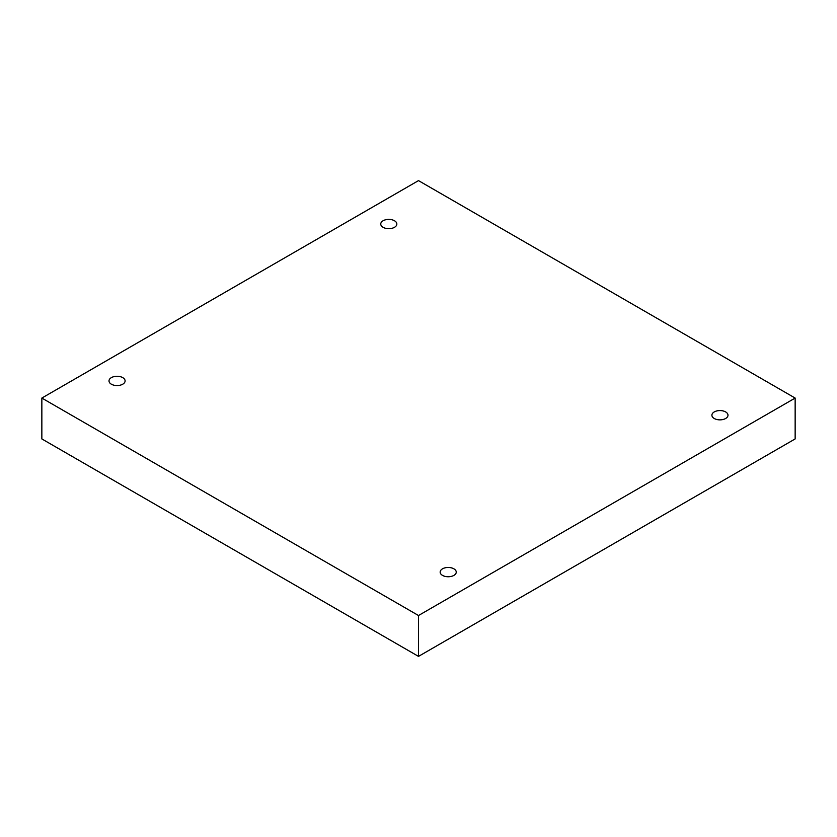 <?xml version="1.0" encoding="UTF-8"?>
<svg xmlns="http://www.w3.org/2000/svg" width="837" height="837" viewBox="0 0 837 837"><rect width="100%" height="100%" fill="white"/><g stroke="black" fill="none" stroke-linecap="round" stroke-linejoin="round"><path stroke-width="1.26" d="M418.5 656.386L795.15 438.933L795.15 398.067L418.5 180.614L41.85 398.067L41.85 438.933L418.5 656.386L418.5 615.519L795.15 398.067M41.85 398.067L418.5 615.519M714.254 418.5A8.046 4.645 0 0 0 723.022 419.504A8.046 4.645 0 0 0 727.991 415.215A8.046 4.645 0 0 0 719.946 410.569A8.046 4.645 0 0 0 711.9 415.215A8.046 4.645 0 0 0 714.254 418.5M442.511 575.385A8.046 4.645 0 0 0 451.279 576.4A8.046 4.645 0 0 0 456.249 572.11A8.046 4.645 0 0 0 448.203 567.465A8.046 4.645 0 0 0 440.157 572.11A8.046 4.645 0 0 0 442.511 575.385M111.363 384.204A8.046 4.645 0 0 0 120.13 385.208A8.046 4.645 0 0 0 125.1 380.919A8.046 4.645 0 0 0 117.054 376.273A8.046 4.645 0 0 0 109.009 380.919A8.046 4.645 0 0 0 111.363 384.204M383.105 227.308A8.046 4.645 0 0 0 391.873 228.323A8.046 4.645 0 0 0 396.843 224.034A8.046 4.645 0 0 0 388.797 219.388A8.046 4.645 0 0 0 380.751 224.034A8.046 4.645 0 0 0 383.105 227.308"/></g></svg>
